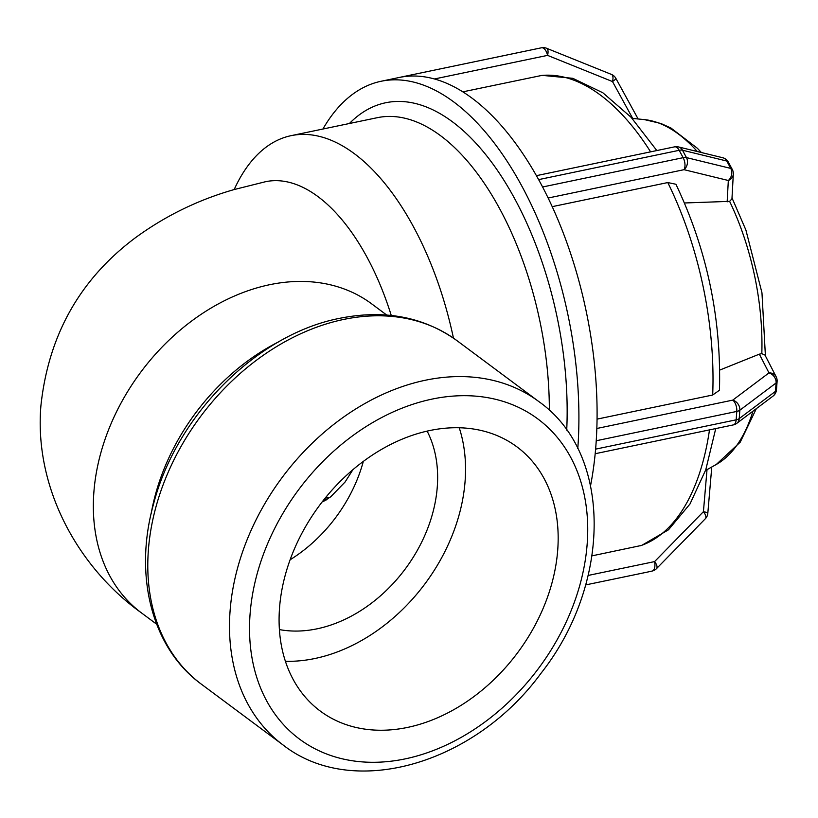 <?xml version="1.0" encoding="UTF-8"?>
<svg xmlns="http://www.w3.org/2000/svg" width="818" height="818" viewBox="0 0 818 818"><rect width="100%" height="100%" fill="white"/><g stroke="black" fill="none" stroke-linecap="round" stroke-linejoin="round"><path stroke-width="1.23" d="M323.683 499.982A131.749 66.606 -101.8 0 0 326.188 499.982M265.625 181.688A192.68 97.414 78.2 0 1 391.26 315.462M234.173 189.561A232.537 117.567 78.2 0 1 291.136 135.655A232.537 117.567 78.2 0 1 453.458 338.131M733.317 174.06A8.722 7.587 -176.9 0 1 728.327 180.492A8.722 7.065 -76.3 0 0 730.74 168.406A8.722 3.793 -28.2 0 1 732.294 169.459A8.722 8.722 0 0 1 733.317 174.06L731.957 198.825L729.615 201.361L684.502 202.976M674.553 146.862A8.722 8.722 0 0 1 678.429 146.923A8.722 7.065 103.7 0 1 682.488 150.215L726.773 161.034A8.722 7.065 -76.3 0 0 722.713 157.731L722.713 157.731A8.722 8.722 0 0 1 728.327 162.076A8.722 3.793 151.8 0 0 726.773 161.034L730.74 168.406L686.455 157.598A8.722 7.065 103.7 0 1 684.042 169.684A8.722 4.407 -101.8 0 0 683.153 157.68A8.722 3.793 -28.2 0 1 686.455 157.598L682.488 150.215A8.722 3.793 151.8 0 0 679.185 150.308A8.722 4.407 -101.8 0 0 674.584 146.851L536.414 175.666M638.132 118.988L615.842 78.323A8.722 1.421 151.3 0 1 612.498 81.565A8.722 3.793 -68 0 0 611.455 74.428L546.516 48.242A8.722 3.793 112 0 1 547.559 55.379A8.722 4.407 -101.8 0 0 541.475 47.792L400.932 77.097A8.722 4.407 78.2 0 1 400.932 77.097A8.722 4.407 78.2 0 1 401.433 77.056A267.425 135.195 78.2 0 1 538.193 178.835A8.722 4.407 78.2 0 1 538.653 179.612L679.185 150.308L683.153 157.68L542.61 186.985A8.722 4.407 78.2 0 1 543.029 187.833A267.425 135.195 78.2 0 1 596.291 439.798A8.722 4.407 78.2 0 1 596.261 440.749L736.793 411.434A8.722 4.407 -101.8 0 0 732.754 400.125A8.722 7.086 53.1 0 1 739.85 410.207A8.722 3.722 -175.7 0 1 736.793 411.434L736.159 419.828A8.722 3.722 4.3 0 0 739.227 418.591A8.722 7.086 53.1 0 1 736.773 423.346A8.722 8.722 0 0 1 733.317 424.91A8.722 4.407 -101.8 0 0 736.159 419.828L595.627 449.133A8.722 4.407 78.2 0 1 595.524 450.033A267.425 135.195 78.2 0 1 590.586 485.463M538.193 178.835A267.425 135.195 78.2 0 1 540.637 183.304L538.653 179.612M656.496 568.643A8.722 8.722 0 0 1 652.13 571.056L652.13 571.056A8.722 7.526 -102.4 0 1 652.069 571.076A8.722 4.407 -101.8 0 0 654.574 561.598A8.722 3.834 44.4 0 1 656.496 568.643L705.351 518.724A8.722 3.834 -135.6 0 0 703.419 511.679A8.722 1.493 4.9 0 1 707.805 513.367L711.772 466.986M652.13 571.056L647.539 572.068A8.722 8.722 0 0 1 647.447 572.089A8.722 4.407 -101.8 0 0 647.447 572.089A8.722 4.407 -101.8 0 0 647.478 572.079A8.722 7.526 77.6 0 0 647.539 572.068A8.722 7.526 77.6 0 0 647.611 572.048M592.048 555.841L641.711 545.391L668.47 529.819L689.963 504.021L705.77 469.777L715.74 428.581M675.883 184.244L667.774 182.557L552.222 206.657M542.61 186.985L540.637 183.304A267.425 135.195 78.2 0 1 543.029 187.833M656.823 150.553L631.097 117.291L602.846 92.771L572.805 78.313L542.119 75.358L462.855 91.841M400.912 77.107L398.969 77.526M322.926 129.019A267.425 135.195 78.2 0 1 381.168 81.248L399.327 77.454A267.425 135.195 78.2 0 1 401.433 77.056M764.983 355.073L761.814 353.662L759.339 354.153L768.992 372.896A8.722 7.628 -27.3 0 1 776.159 376.761L764.983 355.073M719.738 370.084L759.339 354.153M597.058 419.123L712.683 395.012L719.441 390.258M776.159 376.761A8.722 8.722 0 0 1 777.1 381.413A8.722 3.722 -175.7 0 1 776.098 382.967L775.464 391.362A8.722 3.722 4.3 0 0 776.466 389.797A8.722 8.722 0 0 1 773.01 396.116A8.722 7.086 -126.9 0 0 775.464 391.362L739.227 418.591L739.85 410.207L776.098 382.967A8.722 7.086 -126.9 0 0 768.992 372.896L732.754 400.125L596.843 428.479M596.291 439.798A267.425 135.195 78.2 0 1 595.944 444.941L596.261 440.749M595.627 449.133L595.944 444.941A267.425 135.195 78.2 0 1 595.524 450.033M381.168 81.248A267.425 135.195 78.2 0 1 577.784 448.581M349.409 123.498A245.451 124.091 78.2 0 1 495.064 166.984A245.451 124.091 78.2 0 1 566.71 430.135M329.807 497.487A130.808 66.125 78.2 0 1 326.034 497.068M327.783 498.939A130.808 66.125 78.2 0 1 324.409 499.072M291.136 135.655L377.384 117.669A232.537 117.567 78.2 0 1 549.348 410.339M279.531 607.999A164.684 123.436 126.7 0 0 320.308 711.098A164.684 123.436 126.7 0 0 467.058 701.445A164.684 123.436 126.7 0 0 557.723 549.982A164.684 123.436 126.7 0 0 516.945 446.873A164.684 123.436 126.7 0 0 370.196 456.526A164.684 123.436 126.7 0 0 279.531 607.999M285.41 661.302A164.684 123.436 126.7 0 0 465.105 481.045A164.684 123.436 126.7 0 0 459.225 427.742M279.408 629.584A131.749 98.753 126.7 0 0 437.282 486.853A131.749 98.753 126.7 0 0 427.119 431.096M363.325 461.403A131.749 98.753 -53.3 0 1 290.124 559.768M265.615 181.688L234.388 189.5C198.416 199.715 165.389 215.829 135.307 237.823C79.888 279.275 48.415 335.268 40.9 405.83C34.008 488.254 78.334 567.804 141.565 612.979A192.68 144.418 -53.3 0 1 93.865 492.344A192.68 144.418 -53.3 0 1 199.94 315.124A192.68 144.418 -53.3 0 1 371.648 303.836L386.709 315.042M548.152 198.017L684.042 169.684L728.327 180.492L727.151 201.882M546.516 48.242A8.722 8.722 0 0 0 541.475 47.792A8.722 4.407 -101.8 0 0 541.444 47.792L400.963 77.097M434.491 78.957L547.559 55.379L612.498 81.565L632.713 118.446M707.018 469.644L703.419 511.679L654.574 561.598L588.162 575.443M585.657 584.921L647.447 572.089M752.959 411.178A178.344 90.164 78.2 0 1 716.292 464.46L740.218 442.18L756.343 408.642M701.394 152.526L697.335 148.242L670.965 128.037L660.893 123.477L644.38 119.602A178.344 90.164 78.2 0 1 697.304 151.524M729.615 201.361A178.344 90.164 78.2 0 1 761.814 353.662M667.774 182.557A240.676 121.677 78.2 0 1 712.683 395.012M709.492 429.879A240.676 121.677 78.2 0 1 640.463 545.749M541.066 75.522A240.676 121.677 78.2 0 1 650.607 151.851M250.073 614.134A199.561 149.571 -53.3 0 1 432.149 399.082A199.561 149.571 -53.3 0 1 587.181 543.837A199.561 149.571 -53.3 0 1 405.104 758.899A199.561 149.571 -53.3 0 1 250.073 614.134M425.421 380.227A214.091 160.461 126.7 0 0 230.083 610.954A214.091 160.461 126.7 0 0 283.089 744.994C353.202 800.065 475.064 763.818 541.046 673.224C611.629 583.878 612.856 453.622 538.725 401.495A214.091 160.461 126.7 0 0 425.421 380.227M457.027 340.687C423.673 316.801 384.583 309.337 339.767 318.304C257.097 334.194 176.248 415.391 153.487 504.225C133.508 575.524 151.79 648.132 201.381 684.185A214.091 160.461 -53.3 0 1 148.375 550.146A214.091 160.461 -53.3 0 1 343.713 319.429A214.091 160.461 -53.3 0 1 457.027 340.687L538.725 401.495M279.112 341.607A192.68 144.418 126.7 0 0 151.187 513.5M352.936 469.665L345.073 482.027L330.717 496.802L323.028 501.72M728.327 162.076L732.294 169.459M678.429 146.923L722.713 157.731M615.842 78.323A8.722 8.722 0 0 0 611.455 74.428M705.351 518.724A8.722 8.722 0 0 0 707.805 513.367M765.413 355.902L761.967 292.844L745.904 230.042L732.008 197.925M716.292 464.46L705.535 470.483M675.903 184.244C706.875 249.306 721.394 317.977 719.462 390.258M777.1 381.413L776.466 389.797M733.317 424.91L595.177 453.724M773.01 396.116L736.773 423.346M644.38 119.602L632.11 118.385M201.381 684.185L283.089 744.994M141.565 612.979L156.637 624.195"/></g></svg>

